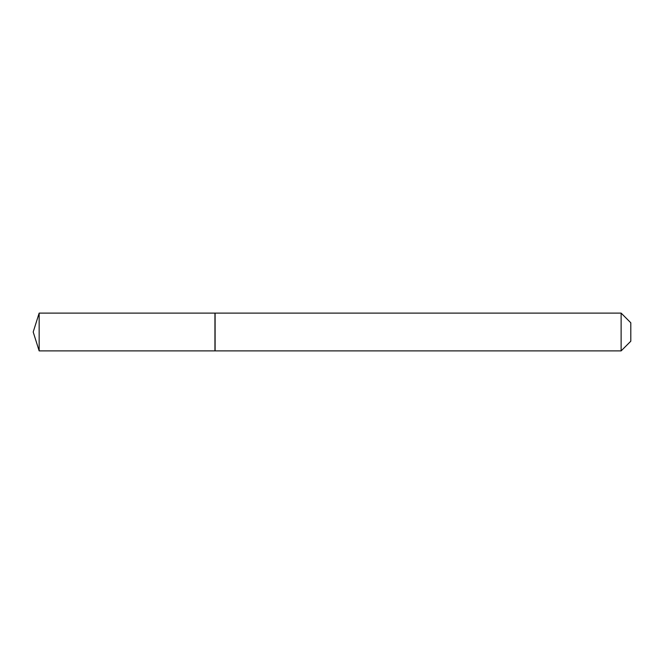 <?xml version="1.0" encoding="UTF-8"?>
<svg xmlns="http://www.w3.org/2000/svg" width="664" height="664" viewBox="0 0 664 664"><rect width="100%" height="100%" fill="white"/><g stroke="black" fill="none" stroke-linecap="round" stroke-linejoin="round"><path stroke-width="1" d="M39.159 313.101L39.159 350.899L214.945 350.899L214.945 313.101L39.159 313.101L33.2 332L39.159 350.899M621.122 313.101L630.8 322.787L630.8 341.213L621.122 350.899L621.122 313.101L215.103 313.101L215.103 350.899L621.122 350.899"/></g></svg>
